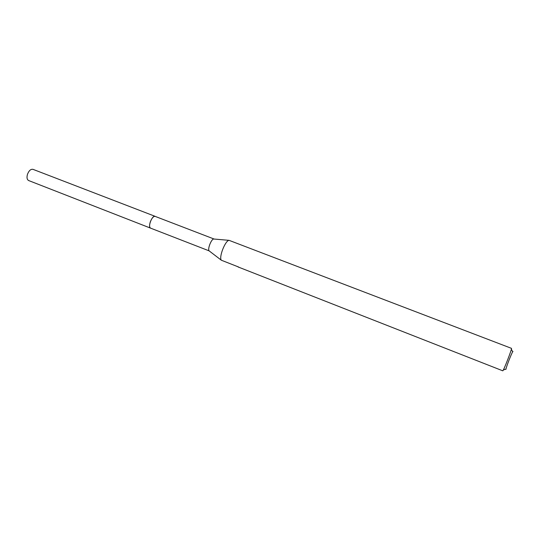 <?xml version="1.0" encoding="UTF-8"?>
<svg xmlns="http://www.w3.org/2000/svg" width="540" height="540" viewBox="0 0 540 540"><rect width="100%" height="100%" fill="white"/><g stroke="black" fill="none" stroke-linecap="round" stroke-linejoin="round"><path stroke-width="0.81" d="M150.68 228.177L209.108 250.857C207.387 249.163 211.282 239.099 213.698 239.004L213.907 238.997M150.599 228.15C149.384 227.374 149.276 225.315 150.269 221.987C151.801 218.079 153.434 216.203 155.169 216.351L32.98 169.337C30.753 168.973 28.917 170.64 27.459 174.353C26.609 177.552 27 179.611 28.64 180.542L150.599 228.15C147.582 227.34 151.862 215.595 154.913 216.297L214.022 239.004M238.241 266.868L221.366 260.233C218.626 257.519 225.221 240.496 229.075 240.341L511.495 348.354C511.954 349.319 503.206 371.723 502.733 370.791L239.267 267.408M238.707 267.05L238.025 266.942M238.194 267.003L239.267 267.455M513 351.513L512.669 351.79C511.373 353.754 506.358 366.694 505.987 369.016L505.946 369.38M209.108 250.857L221.366 260.233M213.698 239.004L229.075 240.341M512.669 351.79L511.353 349.232M505.987 369.016L503.294 370.015"/></g></svg>
